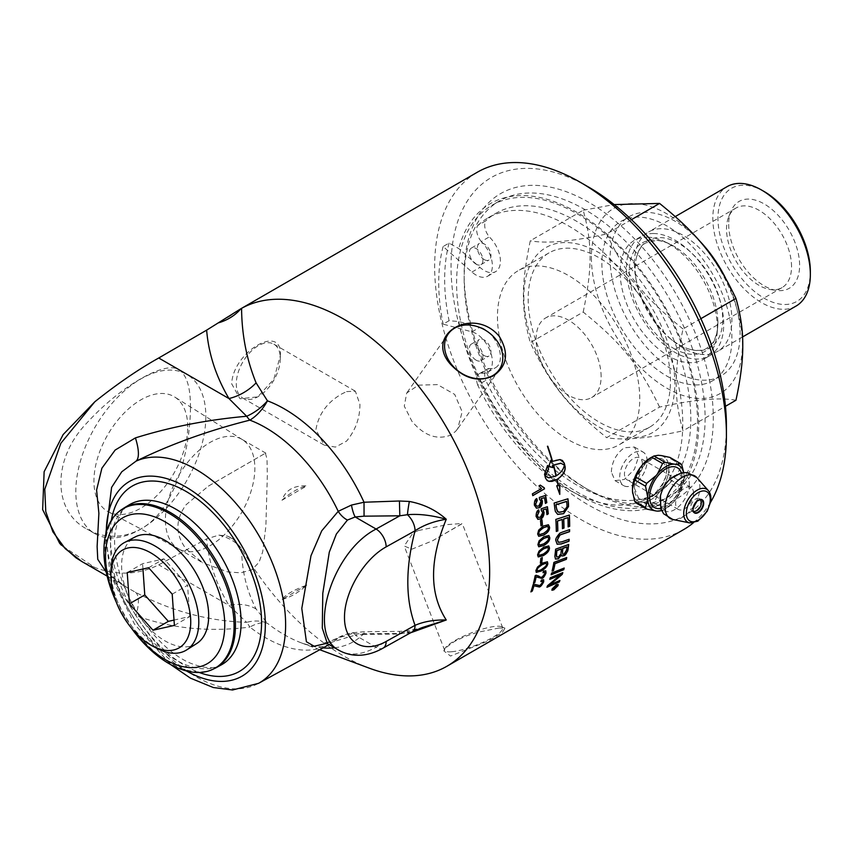 <?xml version="1.0" encoding="UTF-8"?>
<svg xmlns="http://www.w3.org/2000/svg" width="853" height="853" viewBox="0 0 853 853"><rect width="100%" height="100%" fill="white"/><g stroke="black" fill="none" stroke-linecap="round" stroke-linejoin="round"><path stroke-width="0.64" stroke-dasharray="4.26 3.2" d="M208.399 486.125L265.39 453.22L208.388 486.114L186.061 504.763C175.206 519.776 175.206 534.479 186.061 548.895L202.63 562.735L178.512 548.81A63.25 36.519 120 0 0 179.215 549.193A63.25 36.519 120 0 0 227.708 531.376A63.25 36.519 120 0 0 254.855 468.212A63.25 36.519 120 0 0 242.455 439.668A63.25 36.519 120 0 0 241.762 439.252A63.25 36.519 120 0 0 178.512 475.771A63.25 36.519 120 0 0 178.512 548.81M265.39 453.22L267 458.978L267.33 475.409L265.88 526.216L262.713 551.752L259.088 562.191L251.944 569.815L240.663 572.832L227.762 571.926L202.63 562.735M601.12 376.525A45.966 26.539 -120 0 0 581.053 330.271A45.966 26.539 -120 0 0 545.632 317.956A45.966 26.539 -120 0 0 545.632 371.034A45.966 26.539 -120 0 0 591.598 397.573A45.966 26.539 -120 0 0 601.12 376.525M111.05 569.623A62.056 35.826 -120 0 0 156.344 648.088M196.659 643.578A61.565 35.549 60 0 1 134.358 608.477A61.565 35.549 60 0 1 135.105 536.974M174.396 625.398L189.75 616.527L174.023 620.078M172.21 594.146L187.564 585.286L189.75 616.527M148.625 567.735L163.979 558.864L187.564 585.286M127.236 572.555L142.59 563.694L163.979 558.864M142.963 569.004L142.59 563.694M346.574 391.58L355.392 391.228L359.913 404.365C359.966 418.013 355.52 430.264 346.574 441.108L335.474 447.079L324.268 445.138L315.898 429.784C318.468 414.313 327.104 402.36 341.808 393.915L346.574 391.58M418.428 530.502L447.59 524.563L462.23 523.497L432.642 540.749L411.871 549.183L404.205 546.005L412.873 533.146L418.428 530.502M455.566 431.373L457.634 428.846L462.166 411.796L454.724 394.427L437.504 384.607L418.428 385.161L406.7 393.041L404.279 406.124L411.871 421.211C424.122 435.766 437.162 440.361 450.992 434.998L455.566 431.373M647.63 237.177A68.773 39.707 60 0 1 664.124 241.388A68.773 39.707 60 0 1 717.373 328.032A68.773 39.707 60 0 1 717.149 333.235A68.773 39.707 60 0 1 703.128 359.508A68.773 39.707 60 0 1 634.355 319.8A68.773 39.707 60 0 1 634.355 240.397A68.773 39.707 60 0 1 647.63 237.177M653.974 233.519A68.773 39.707 -120 0 0 640.699 236.729A68.773 39.707 -120 0 0 635.432 305.896A68.773 39.707 -120 0 0 696.197 359.06A68.773 39.707 -120 0 0 709.472 355.85A68.773 39.707 -120 0 0 714.739 286.683A68.773 39.707 -120 0 0 653.974 233.519M695.12 384.938A91.932 53.078 -120 0 0 712.863 380.641A91.932 53.078 -120 0 0 719.911 288.175A91.932 53.078 -120 0 0 638.673 217.099A91.932 53.078 -120 0 0 620.931 221.396A91.932 53.078 -120 0 0 613.883 313.861A91.932 53.078 -120 0 0 695.12 384.938M698.852 240.141A91.932 53.078 -120 0 0 646.862 212.376A91.932 53.078 -120 0 0 629.119 216.673A91.932 53.078 -120 0 0 622.072 309.127A91.932 53.078 -120 0 0 703.309 380.203A91.932 53.078 -120 0 0 721.052 375.906A91.932 53.078 -120 0 0 725.434 277.886M700.889 318.659L683.018 328.981C678.348 350.519 676.066 368.805 676.205 383.829C676.066 399.012 678.348 414.675 683.018 430.808L725.466 406.305M735.947 400.26C719.676 397.221 694.214 399.503 659.572 407.084L606.654 437.632C622.914 440.66 648.376 438.389 683.018 430.808M659.572 407.084C639.558 365.447 621.592 343.098 583.196 312.07L530.278 342.618C550.292 384.255 568.258 406.604 606.654 437.632M583.196 312.07C592.387 267.821 592.387 243.873 583.196 210.233L530.278 240.791C521.087 285.041 521.087 308.989 530.278 342.618M583.196 210.233L614.16 204.571M631.444 219.658L606.654 233.967C572 241.548 546.538 243.819 530.278 240.791M683.018 328.981C644.623 297.953 626.667 275.604 606.654 233.967M796.073 306.056A68.954 39.814 60 0 1 742.931 287.589A68.954 39.814 60 0 1 712.831 218.197A68.954 39.814 60 0 1 727.119 186.626M764.149 191.52A65.329 37.724 -120 0 0 717.959 218.197A65.329 37.724 -120 0 0 764.149 298.209A65.329 37.724 -120 0 0 810.35 271.542M728.697 224.392A50.146 28.949 -120 0 0 776.806 290.425A50.146 28.949 -120 0 0 799.613 265.336A50.146 28.949 -120 0 0 770.59 208.313A50.146 28.949 -120 0 0 731.032 211.128A50.146 28.949 -120 0 0 728.697 224.392M634.365 263.502A68.954 39.814 -120 0 0 635.506 276.276A68.954 39.814 -120 0 0 672.633 340.571A68.954 39.814 -120 0 0 717.597 351.361A68.954 39.814 -120 0 0 731.885 319.8A68.954 39.814 -120 0 0 701.784 250.409A68.954 39.814 -120 0 0 648.643 231.931A68.954 39.814 -120 0 0 634.365 263.502M591.396 257.425A106.774 61.651 -120 0 0 666.897 388.2A106.774 61.651 -120 0 0 742.398 344.612A106.774 61.651 -120 0 0 666.897 213.836A106.774 61.651 -120 0 0 591.396 257.425M523.827 296.439A106.774 61.651 -120 0 0 599.328 427.214A106.774 61.651 -120 0 0 674.83 383.615A106.774 61.651 -120 0 0 599.328 252.851A106.774 61.651 -120 0 0 523.827 296.439M528.178 298.955A100.622 58.1 -120 0 0 572.096 400.217A100.622 58.1 -120 0 0 649.634 427.172A100.622 58.1 -120 0 0 670.479 381.11A100.622 58.1 -120 0 0 626.55 279.848A100.622 58.1 -120 0 0 549.012 252.883A100.622 58.1 -120 0 0 528.178 298.955M497.459 316.687A100.622 58.1 -120 0 0 541.388 417.949A100.622 58.1 -120 0 0 618.926 444.903A100.622 58.1 -120 0 0 639.761 398.841A100.622 58.1 -120 0 0 595.842 297.58A100.622 58.1 -120 0 0 518.304 270.614A100.622 58.1 -120 0 0 497.459 316.687M791.541 266.584A45.966 26.539 -120 0 0 771.475 220.33A45.966 26.539 -120 0 0 736.054 208.015A45.966 26.539 -120 0 0 728.665 216.897A45.966 26.539 -120 0 0 726.532 229.052A45.966 26.539 -120 0 0 770.632 289.583A45.966 26.539 -120 0 0 782.02 287.632A45.966 26.539 -120 0 0 791.541 266.584M678.945 344.612A61.906 35.741 -120 0 0 689.768 349.293A61.906 35.741 -120 0 0 722.715 319.331A61.906 35.741 -120 0 0 684.394 247.061A61.906 35.741 -120 0 0 636.53 257.073A61.906 35.741 -120 0 0 635.165 268.791A61.906 35.741 -120 0 0 636.199 280.264A61.906 35.741 -120 0 0 669.52 337.98A61.906 35.741 -120 0 0 678.945 344.612M673.561 348.323A62.642 36.167 -120 0 0 717.65 327.488A62.642 36.167 -120 0 0 717.853 322.743A62.642 36.167 -120 0 0 717.746 319.097A62.642 36.167 -120 0 0 676.664 247.946A62.642 36.167 -120 0 0 669.349 243.83A62.642 36.167 -120 0 0 629.258 271.595A62.642 36.167 -120 0 0 673.561 348.323M666.918 469.459L665.553 477.285L661.704 485.218L656.117 492.138L649.762 497.086L643.674 499.325L638.726 498.483L634.419 488.225L643.674 464.65L652.918 458.125L661.704 458.679L666.918 469.459A22.988 13.275 -60 0 1 656.885 492.586A22.988 13.275 -60 0 1 639.174 498.749A22.988 13.275 -60 0 1 634.419 488.225A22.988 13.275 -60 0 1 644.452 465.098A22.988 13.275 -60 0 1 662.163 458.935A22.988 13.275 -60 0 1 666.918 469.459M652.385 456.867A25.814 14.906 -60 0 1 657.738 455.331M661.523 455.63A25.814 14.906 -60 0 1 668.837 466.378L668.837 470.323A25.814 14.906 -60 0 1 661.224 489.931L669.936 483.118A28.81 22.722 95.1 0 1 671.044 480.26L681.878 486.519A28.81 22.722 95.1 0 1 680.769 489.377L669.936 483.118M700.548 499.986A7.261 4.19 -60 0 1 700.889 501.905A7.261 4.19 -60 0 1 693.926 511.469M693.5 511.501A7.261 4.19 -60 0 1 692.124 511.16A7.261 4.19 -60 0 1 690.621 507.834A7.261 4.19 -60 0 1 695.749 498.941A7.261 4.19 -60 0 1 699.385 498.589A7.261 4.19 -60 0 1 700.366 499.613M635.805 502.822L640.102 502.129A25.814 14.906 -60 0 1 632.851 493.706M643.055 502.396L651.767 504.24A28.81 16.633 180 0 1 653.974 502.961L658.281 493.599A25.814 14.906 -60 0 1 643.055 502.396L640.102 502.129M653.974 502.961L664.818 509.22A28.81 16.633 180 0 1 663.741 509.881A28.81 16.633 180 0 1 662.6 510.499L651.767 504.24M662.6 510.499L661.747 510.808M661.608 510.52A25.718 14.853 120 0 0 665.894 508.633A25.718 14.853 120 0 0 674.318 501.383L664.818 509.22M680.769 489.377L675.64 499.73A25.718 14.853 120 0 0 684.063 478.021L681.878 486.519M671.044 480.26L668.837 470.323M668.837 466.378L671.044 458.989A28.81 6.088 38.8 0 1 669.936 457.411M681.878 465.237L671.044 458.989M683.679 472.466L684.063 476.262A25.718 14.853 120 0 0 683.573 472.477M684.063 478.021L684.063 476.262M660.403 455.491A25.718 14.853 -60 0 1 668.859 467.508M650.679 457.848A25.718 14.853 -60 0 1 659.134 455.374M668.859 469.214A25.718 14.853 -60 0 1 660.403 490.987M640.955 502.214A25.718 14.853 -60 0 1 632.51 490.198M659.134 492.576A25.718 14.853 -60 0 1 642.234 502.321M661.224 489.931L658.281 493.599M674.318 501.383L675.64 499.73M681.312 472.818A22.988 13.275 -60 0 1 682.144 478.245A22.988 13.275 -60 0 1 665.894 506.394A22.988 13.275 -60 0 1 660.776 508.399M689.341 484.141A20.856 12.038 -60 0 1 674.595 509.678A20.856 12.038 -60 0 1 660.147 497.555C660.371 505.093 660.766 507.94 661.342 506.096C660.094 507.066 662.003 506.693 667.067 504.976C674.979 500.306 680.843 488.812 681.227 483.214C681.355 477.168 681.067 474.449 680.363 475.057C678.082 476.006 684.362 470.771 671.62 477.691A20.856 12.038 -60 0 1 689.341 484.141M484.184 259.547A9.575 5.523 -120 0 0 488.972 260.016A9.575 5.523 -120 0 0 488.972 248.969A9.575 5.523 -120 0 0 479.397 243.436A9.575 5.523 -120 0 0 477.925 251.113A9.575 5.523 -120 0 0 484.184 259.547M476.145 264.185A9.575 5.523 60 0 1 469.896 255.751A9.575 5.523 60 0 1 471.357 248.074A9.575 5.523 60 0 1 480.932 253.608A9.575 5.523 60 0 1 480.932 264.654A9.575 5.523 60 0 1 476.145 264.185M481.263 241.538A12.731 7.346 60 0 1 477.723 225.512L485.762 220.874A12.731 7.346 -120 0 0 489.302 236.899A22.946 13.253 60 0 1 495.657 271.606A22.946 13.253 60 0 1 479.983 267.405L458.754 248.575L449.083 243.073L443.144 246.506L471.944 272.043A22.946 13.253 -120 0 0 487.617 276.244A22.946 13.253 -120 0 0 481.263 241.538L489.302 236.899M477.723 225.512A161.452 93.212 60 0 1 487.884 217.941A161.452 93.212 60 0 1 649.336 311.153A161.452 93.212 60 0 1 649.336 497.587A161.452 93.212 60 0 1 477.723 385.066L485.762 380.427A161.452 93.212 -120 0 0 657.375 492.949A161.452 93.212 -120 0 0 657.375 306.515A161.452 93.212 -120 0 0 495.924 213.293A161.452 93.212 -120 0 0 485.762 220.874M477.723 385.066A12.731 7.346 60 0 1 479.29 373.699A12.731 7.346 60 0 1 481.263 373.124L489.302 368.485A12.731 7.346 -120 0 0 487.33 369.061A12.731 7.346 -120 0 0 485.762 380.427M481.263 373.124A22.946 13.253 -120 0 0 487.617 372.26A22.946 13.253 -120 0 0 490.198 351.127A22.946 13.253 -120 0 0 471.944 331.86L443.144 324.14L449.083 320.717L458.754 321.528L479.983 327.221A22.946 13.253 60 0 1 498.237 346.489A22.946 13.253 60 0 1 495.657 367.622A22.946 13.253 60 0 1 489.302 368.485M484.184 355.562A9.575 5.523 -120 0 0 488.972 356.032A9.575 5.523 -120 0 0 488.972 344.985A9.575 5.523 -120 0 0 479.397 339.451A9.575 5.523 -120 0 0 477.925 347.128A9.575 5.523 -120 0 0 484.184 355.562M476.145 360.201A9.575 5.523 60 0 1 469.896 351.767A9.575 5.523 60 0 1 471.357 344.09A9.575 5.523 60 0 1 480.932 349.623A9.575 5.523 60 0 1 480.932 360.67A9.575 5.523 60 0 1 476.145 360.201M458.754 321.528A172.615 99.662 -120 0 0 646.659 508.996A172.615 99.662 -120 0 0 646.659 278.089A172.615 99.662 -120 0 0 458.754 248.575M443.144 246.506A183.694 106.06 -120 0 0 443.144 324.14M551.198 574.602A4940.768 2866.08 -155.8 0 1 551.017 574.666A206.138 119.015 -120 0 0 551.475 572.949A4940.768 2842.356 23.4 0 0 564.089 567.927A206.138 119.015 60 0 1 564.046 568.109M562.777 554.215L564.27 553.938L566.456 550.025A206.138 119.015 -120 0 0 566.861 546.858M556.806 557.073L558.491 556.838L560.847 552.648A206.138 119.015 -120 0 0 561.306 548.863M555.431 559.024L554.717 556.199A206.138 119.015 -120 0 0 555.506 549.076A4940.768 2489.843 14.6 0 0 568.556 544.406A206.138 119.015 60 0 1 568.535 544.545M561.903 555.953L561.295 554.898M556.305 531.366L556.177 531.408A206.138 119.015 -120 0 0 555.708 519.36A4940.768 2003.43 6 0 0 569.25 514.977A206.138 119.015 60 0 1 569.25 515.084M562.458 528.508L562.33 528.551A206.138 119.015 -120 0 0 562.074 519.456M568.141 526.781L568.013 526.823A206.138 119.015 -120 0 0 567.821 517.59M558.384 512.109L558.64 512.216C559.067 512.856 560.656 512.578 563.428 511.384C564.537 511.363 565.688 509.849 566.85 506.853L566.978 506.906M566.85 506.853L566.818 504.283A206.138 119.015 -120 0 0 566.509 501.404M557.649 514.359L555.26 511.469L554.759 508.91A206.138 119.015 -120 0 0 554.013 502.993A4940.768 1717.846 1.9 0 0 567.799 498.728A206.138 119.015 60 0 1 567.81 498.813M555.175 587.013L556.167 586.416A206.138 119.015 -120 0 0 556.401 585.915M553.842 587.386L553.608 587.536A206.138 119.015 -120 0 0 553.81 587.099L557.041 585.233A206.138 119.015 60 0 1 556.913 585.499M553.043 589.071L552.723 589.348A206.138 119.015 -120 0 0 552.979 588.815L554.855 586.992A206.138 119.015 -120 0 0 554.983 586.736M554.631 587.568L555.164 587.802L554.354 587.888M552.435 588.687L553.928 589.284L557.585 584.881M551.88 590.18L551.944 588.975L556.113 584.721L558.097 584.39M543.084 572.48L542.892 572.587A208.303 134.156 -115.8 0 0 543.35 571.009L545.717 570.785M533.509 583.121L533.328 583.228A206.138 119.015 -120 0 0 535.055 575.551L536.025 575.146L542.209 576.852L544.736 573.515L544.63 572.342M537.283 570.806L541.335 569.42C543.222 568.919 544.95 567.181 546.517 564.228L545.931 563.065M536.217 572.331L535.78 570.444L537.401 566.968L542.316 563.001L547.349 561.732M540.973 525.779L540.855 525.853A206.138 119.015 -120 0 0 540.375 520.511L541.826 519.68A206.138 119.015 60 0 1 541.836 519.808M536.409 508.143L534.255 505.104L536.654 498.515A207.556 112.169 55.2 0 1 536.676 498.621M545.43 503.355L545.312 503.419A206.138 119.015 -120 0 0 544.331 497.608M536.836 506.255L538.808 505.861L540.941 501.212L539.32 499.208L539.181 497.416A6022.169 1862.877 -2.1 0 0 545.44 495.369A206.138 119.015 60 0 1 545.462 495.444M556.177 475.761C560.879 472.765 563.566 469.171 564.228 465.002L564.355 465.024M564.228 465.002L561.082 463.254M559.685 485.688L558.299 485.698M559.952 459.543L555.356 460.055L552.424 461.334M552.243 461.516L552.126 461.505A206.138 119.015 60 0 0 547.317 446.247L547.423 446.247M552.126 461.505A24.183 18.126 96.8 0 0 551.315 462.017M550.803 460.268L548.65 466.676M549.929 466.804L552.936 467.465M553.16 465.194A206.138 119.015 60 0 1 555.879 475.931L556.007 475.963M555.879 475.931L548.191 477.701M547.487 465.557A206.138 119.015 -120 0 0 547.455 465.439L544.427 474.332A206.138 119.015 60 0 1 545.355 478L548.916 481.327M556.7 479.589A206.138 119.015 60 0 1 557.969 485.698L558.097 485.741M557.969 485.698L556.71 485.741M556.582 485.709L559.792 494.356M559.664 494.313L559.6 493.567M532.752 495.582L532.656 495.636A206.138 119.015 -120 0 0 532.261 493.823L541.388 488.556L538.84 485.911L540.28 485.176M543.66 487.639L544.118 487.703A206.138 119.015 60 0 1 544.129 487.724L544.246 487.735M537.753 519.274L535.961 516.364L538.584 509.849A207.556 111.434 55.4 0 1 538.606 509.966M546.922 514.53L546.805 514.594A206.138 119.015 -120 0 0 546.112 508.889M538.328 517.44L540.354 517.057L542.636 512.472L541.154 510.51L541.09 508.74A6022.169 2114.63 0.5 0 0 547.285 506.682A206.138 119.015 60 0 1 547.295 506.767M539.469 534.575L543.596 533.253C545.621 532.837 547.178 530.992 548.255 527.73L547.317 526.344M538.68 536.27L537.529 533.946L538.552 530.097L543.212 525.97L548.33 524.744M539.565 545.099L543.702 543.766C545.685 543.329 547.285 541.516 548.5 538.328L547.669 536.985M538.701 546.752L537.774 544.545L538.957 540.781L543.692 536.686L548.82 535.481M539.128 555.292L543.233 553.949C545.184 553.49 546.837 551.699 548.191 548.596L547.445 547.317M538.179 556.892L537.454 554.813L538.808 551.145L543.606 547.104L548.714 545.877M540.375 562.959L540.226 563.044A206.138 119.015 -120 0 0 540.727 558.278L542.177 557.446A206.138 119.015 60 0 1 542.156 557.617M540.919 581.362L540.717 581.479A208.303 134.721 -116.2 0 0 541.26 579.976L543.574 579.72M530.982 591.683L530.79 591.801A206.138 119.015 -120 0 0 532.986 584.54L533.935 584.124L539.757 585.499L542.423 582.279L542.423 581.213M557.094 544.182L555.815 540.738L559.824 533.008L562.234 532.048A4974.493 2279.877 10.2 0 0 569.484 529.574A206.138 119.015 60 0 1 569.484 529.692M558.214 542.188L561.807 541.73A4927.152 2410.322 13.1 0 0 569.026 539.192A206.138 119.015 60 0 1 569.015 539.331M552.136 570.934L551.966 570.998A206.138 119.015 -120 0 0 553.778 562.287A4940.768 2689.914 19.2 0 0 566.595 557.435A206.138 119.015 60 0 1 566.563 557.595M549.844 579.187A5002.141 2962.16 -154.1 0 1 549.663 579.262A206.138 119.015 -120 0 0 550.164 577.63A4940.768 2906.331 25.5 0 0 562.692 572.523A206.138 119.015 60 0 1 562.628 572.715M547.04 587.067A5010.65 3078.029 -150.1 0 1 546.837 587.152A206.138 119.015 -120 0 0 547.455 585.574A1379.418 1243.802 -7.7 0 0 556.231 578.217L560.528 574.687M549.279 584.913L552.552 583.441A4988.653 3049.848 29.4 0 0 559.813 580.349A206.138 119.015 60 0 1 559.728 580.562M683.701 529.553A206.319 119.121 60 0 1 524.712 474.279A206.319 119.121 60 0 1 434.657 266.648A206.319 119.121 60 0 1 477.381 172.199M710.538 502.374A206.319 119.121 60 0 1 693.233 522.91M369.264 668.166A206.319 119.121 60 0 1 241.58 548.82A29.876 21.634 59.2 0 0 240.909 547.711L233.178 539.128A43.439 34.472 171.7 0 0 227.314 536.079L218.848 535.119L206.639 538.893L158.733 564.857C138.453 574.89 117.149 575.775 94.811 567.501L61.331 545.152M233.168 539.117L227.314 536.079M190.486 407.617C190.528 387.273 186.658 374.67 178.874 369.818C165.567 360.105 120.348 386.217 86.931 422.896C52.225 458.839 52.225 511.043 86.942 529.063C110.933 543.446 144.999 536.292 163.424 507.418C182.531 480.026 190.251 437.525 190.486 407.617M499.154 627.979L477.051 632.414L464.906 636.509L454.425 641.499L446.951 646.873L443.827 650.882L450.523 656.053L488.161 641.008L502.321 632.489L504.997 628.181L499.154 627.979M280.317 355.754C282.844 322.647 233.018 351.415 231.685 383.829L240.002 398.777L257.755 396.848L273.813 379.254L280.317 355.754L280.317 358.409A31.124 17.977 120 0 0 273.877 344.164A31.124 17.977 120 0 0 249.886 352.502A31.124 17.977 120 0 0 236.292 383.829A31.124 17.977 120 0 0 242.742 398.074A31.124 17.977 120 0 0 258.31 396.538A31.124 17.977 120 0 0 280.317 358.409M187.724 426.948A66.31 38.289 120 0 0 174.716 397.018A66.31 38.289 120 0 0 123.365 413.854A66.31 38.289 120 0 0 93.937 481.092A66.31 38.289 120 0 0 108.416 511.853A66.31 38.289 120 0 0 159.255 493.173A66.31 38.289 120 0 0 187.724 426.948M205.84 416.488A91.932 53.078 -60 0 1 165.706 509.006A91.932 53.078 -60 0 1 94.864 533.637A91.932 53.078 -60 0 1 75.821 491.552A91.932 53.078 -60 0 1 115.955 399.023A91.932 53.078 -60 0 1 186.796 374.392A91.932 53.078 -60 0 1 205.84 416.488M451.674 651.756A31.124 6.579 -21.2 0 0 484.962 641.381A31.124 6.579 -21.2 0 0 502.705 627.787A31.124 6.579 -21.2 0 0 501.5 626.731A31.124 6.579 -21.2 0 0 495.7 626.337A31.124 6.579 -21.2 0 0 465.386 635.357A31.124 6.579 -21.2 0 0 444.839 648.717A31.124 6.579 -21.2 0 0 444.658 650.306A31.124 6.579 -21.2 0 0 451.674 651.756M464.16 278.952A170.376 98.362 -120 0 0 584.636 487.617A170.376 98.362 -120 0 0 669.818 496.062A170.376 98.362 -120 0 0 705.111 418.066A170.376 98.362 -120 0 0 630.74 246.613A170.376 98.362 -120 0 0 499.453 200.967A170.376 98.362 -120 0 0 464.16 278.952L464.16 274.229A176.166 101.71 -120 0 0 588.73 489.985A176.166 101.71 -120 0 0 713.3 418.066A176.166 101.71 -120 0 0 588.73 202.31A176.166 101.71 -120 0 0 464.16 274.229M697.541 422.427A170.376 98.362 -120 0 0 623.18 250.974A170.376 98.362 -120 0 0 491.893 205.328A170.376 98.362 -120 0 0 456.6 283.324A170.376 98.362 -120 0 0 530.971 454.777A170.376 98.362 -120 0 0 662.259 500.423A170.376 98.362 -120 0 0 697.541 422.427M449.083 243.073A183.694 106.06 -120 0 0 444.658 279.336A183.694 106.06 -120 0 0 449.083 320.717M116.093 601.685A92.039 53.142 -120 0 0 131.106 627.691M132.055 628.842A84.298 48.674 60 0 1 115.571 600.288M588.73 187.148A194.729 112.425 -120 0 0 451.034 266.648A194.729 112.425 -120 0 0 588.73 505.147A194.729 112.425 -120 0 0 726.425 425.647M94.811 567.501L81.792 561.487M106.273 572.288L127.342 587.781L135.414 592.206C170.749 610.983 207.833 621.037 246.656 622.37L228.956 605.395L158.733 564.857M241.58 548.82C241.794 570.55 246.634 590.607 256.103 609.01L267.458 623.319A43.439 30.719 -47.7 0 0 246.656 622.37A43.439 16.154 79.8 0 1 249.854 627.072C208.761 632.318 170.803 628.49 135.979 615.578L110.005 573.941C111.85 574.133 104.695 573.429 127.342 587.781L107.137 576.116M326.774 643.301L338.214 637.916L351.468 633.832L399.428 633.491L399.577 631.38L408.043 630.804L422.054 627.616L407.425 632.244A14.48 1.887 -97.1 0 1 408.043 630.804A14.48 1.887 -97.1 0 1 409.344 632.947L410.538 632.809M323.031 647.917A138.325 79.862 -120 0 1 301.493 642.927A138.325 79.862 -120 0 1 267.458 623.319A43.439 20.355 128 0 0 249.854 627.072A128.654 74.275 -120 0 0 329.13 644.569A128.654 74.275 -120 0 0 338.214 637.916A14.48 9.863 62.8 0 1 339.59 636.978A14.48 9.863 62.8 0 1 347.438 637.404L327.349 643.599M351.468 633.832A14.48 3.636 79.4 0 1 352.524 632.766A14.48 3.636 79.4 0 1 355.179 635.176L347.438 637.404M334.579 647.768A138.325 79.862 -120 0 0 364.018 633.416L364.028 631.732L364.06 634.387L355.179 635.176L376.098 647.256A14.48 8.21 -119.1 0 0 383.125 648.099M325.057 642.874C325.825 642.128 322.21 645.348 339.59 636.978C342.33 635.389 346.638 633.992 352.524 632.766L364.028 631.732L399.577 631.38L399.822 634.024L364.06 634.387M399.428 633.491L409.344 632.947M412.052 631.966A14.48 8.21 -119.1 0 1 407.425 632.244L399.822 634.024L376.098 647.256C361.971 654.933 349.805 656.074 339.611 650.668M256.103 609.01A43.439 33.246 145.8 0 0 228.956 605.395C216.022 583.932 208.58 561.764 206.639 538.893M218.848 535.119A43.439 35.677 -6.4 0 1 240.909 547.711M135.414 592.206A43.439 13.979 117.2 0 1 135.979 615.578A126.937 73.283 -120 0 0 258.544 683.338M110.069 574.09L105.687 534.511M106.294 532.155A112.457 64.924 -120 0 0 106.294 532.858A112.457 64.924 -120 0 0 186.423 670.938M111.37 520.287A107.052 61.811 -120 0 0 110.176 535.034L110.176 535.034A107.052 61.811 -120 0 0 199.239 672.484M611.356 471.986C611.91 461.75 616.218 453.679 624.289 447.772L634.376 447.036L638.79 456.142L634.376 469.438L624.289 479.45L614.981 480.634L611.356 471.986M647.15 460.972A19.395 11.196 120 0 0 643.141 452.09A19.395 11.196 120 0 0 633.438 453.06A19.395 11.196 120 0 0 619.726 476.816A19.395 11.196 120 0 0 623.735 485.688A19.395 11.196 120 0 0 638.684 480.495A19.395 11.196 120 0 0 647.15 460.972M693.564 493.258A12.667 7.314 -60 0 1 688.03 506.01A12.667 7.314 -60 0 1 678.274 509.401A12.667 7.314 -60 0 1 675.64 503.601A12.667 7.314 -60 0 1 681.174 490.859A12.667 7.314 -60 0 1 690.941 487.458A12.667 7.314 -60 0 1 693.564 493.258M642.373 463.712A12.667 7.314 -60 0 1 636.839 476.454A12.667 7.314 -60 0 1 627.083 479.855A12.667 7.314 -60 0 1 624.46 474.055A12.667 7.314 -60 0 1 629.983 461.302A12.667 7.314 -60 0 1 639.75 457.912A12.667 7.314 -60 0 1 642.373 463.712M647.107 460.972A19.363 11.185 120 0 0 633.416 453.071A19.363 11.185 120 0 0 619.726 476.784A19.363 11.185 120 0 0 633.416 484.696A19.363 11.185 120 0 0 647.107 460.972M281.991 500.221A63.25 36.519 -60 0 1 306.792 485.901C293.837 485.293 285.574 490.07 281.991 500.221L306.792 485.901M306.792 585.137L281.991 599.456C285.574 594.637 293.837 589.871 306.792 585.137A63.25 36.519 -60 0 1 281.991 599.456M692.924 509.305A7.261 4.19 -60 0 1 692.924 509.166A7.261 4.19 -60 0 1 698.18 500.199M689.64 522.9A19.011 10.982 120 0 0 697.178 521.215A19.011 10.982 120 0 0 710.624 497.928A19.011 10.982 120 0 0 708.31 490.56M696.922 477.691A24.566 14.181 -60 0 1 699.897 487.212A24.566 14.181 -60 0 1 682.528 517.291A24.566 14.181 -60 0 1 672.804 519.466M471.944 272.043L479.983 267.405M471.944 331.86L479.983 327.221M129.091 504.923A92.327 53.302 -120 0 0 110.538 546.848A92.327 53.302 -120 0 0 150.469 639.366A92.327 53.302 -120 0 0 221.407 664.818C214.519 669.136 204.187 668.581 190.432 663.144C163.03 651.927 131.33 613.232 120.198 575.093C115.347 558.982 113.641 544.694 115.091 532.208L118.578 518.07C121.361 511.715 124.858 507.322 129.091 504.923M123.621 508.239A92.188 53.227 -120 0 0 105.09 550.11A92.188 53.227 -120 0 0 144.957 642.48A92.188 53.227 -120 0 0 215.798 667.899M461.633 524.009L432.642 540.749M640.699 236.729L634.355 240.397M709.472 355.85L703.128 359.508M629.119 216.673L620.931 221.396M721.052 375.906L712.863 380.641M675.309 216.545L648.643 231.931M742.558 336.956L717.597 351.361M549.012 252.883L518.304 270.614M649.634 427.172L618.926 444.903M736.054 208.015L545.632 317.956M782.02 287.632L591.598 397.573M770.632 289.583L776.806 290.425M728.665 216.897L731.032 211.128M669.52 337.98L672.633 340.571M636.199 280.264L635.506 276.276M636.53 257.073C639.057 249.183 642.245 244.438 646.084 242.817L656.426 240.461C662.472 240.663 669.221 243.158 676.664 247.946M689.768 349.293C697.861 351.041 703.576 350.658 706.892 348.141L712.244 343.332C713.737 342.341 718.983 331.369 717.746 319.097M669.349 243.83L664.124 241.388M717.65 327.488L717.149 333.235M701.688 499.911L699.385 498.589M694.427 512.482L692.124 511.16M665.894 508.633L663.709 509.891M480.932 264.654L488.972 260.016M471.357 248.074L479.397 243.436M649.336 497.587L657.375 492.949M487.884 217.941L495.924 213.293M487.617 276.244L495.657 271.606M479.29 373.699L487.33 369.061M487.617 372.26L495.657 367.622M480.932 360.67L488.972 356.032M471.357 344.09L479.397 339.451M265.88 453.178L241.762 439.252M242.455 439.668L174.716 397.018M179.215 549.193L108.416 511.853M186.796 374.392L178.874 369.818M94.864 533.637L86.942 529.063M448.22 333.981L406.7 393.041M499.154 369.786L457.634 428.846M444.839 648.717L443.816 650.882M501.5 626.731L504.997 628.181M502.705 627.787L462.241 523.497M444.658 650.306L404.194 546.016M258.31 396.538L257.755 396.848M242.742 398.074L324.268 445.138M273.877 344.164L355.392 391.228M584.636 487.617L588.73 489.985M499.453 200.967L491.893 205.328M669.818 496.062L662.259 500.423M319.747 649.73L301.493 642.927C320.92 649.432 326.326 645.817 329.13 644.569L329.087 644.601M110.058 574.069L134.497 624.161L170.547 664.498M614.981 480.634L623.735 485.688M634.376 447.036L643.141 452.09M690.941 487.458L639.75 457.912M678.274 509.401L627.083 479.855"/><path stroke-width="1.28" d="M152.122 645.817L156.344 648.088A62.056 35.826 -120 0 0 158.583 649.229A62.056 35.826 -120 0 0 186.668 649.911A62.056 35.826 -120 0 0 194.484 597.569A62.056 35.826 -120 0 0 151.226 543.99A62.056 35.826 -120 0 0 124.634 542.455A62.056 35.826 -120 0 0 111.05 569.623L110.911 574.421A56.469 32.595 60 0 1 150.565 552.733A56.469 32.595 60 0 1 190.699 619.928A56.469 32.595 60 0 1 154.158 646.851A56.469 32.595 60 0 1 152.122 645.817A56.469 32.595 60 0 1 110.911 574.421M124.634 542.455L135.105 536.974A61.565 35.549 60 0 1 161.494 538.499A61.565 35.549 60 0 1 204.411 591.651A61.565 35.549 60 0 1 196.659 643.578L186.668 649.911M152.996 630.218L129.421 603.796L127.236 572.555L148.625 567.735L172.21 594.146L174.396 625.398L152.996 630.218L168.35 621.357L144.775 594.936L142.963 569.004M174.023 620.078L168.35 621.357M129.421 603.796L144.775 594.936M725.434 277.886A91.932 53.078 -120 0 0 698.852 240.141M614.16 204.571L659.572 203.419C697.967 234.436 715.934 256.785 735.947 298.422C740.628 314.565 742.899 330.228 742.76 345.401C742.899 360.424 740.628 378.711 735.947 400.26L725.466 406.305M735.947 298.422L700.889 318.659M659.572 203.419L631.444 219.658M675.309 216.545L727.119 186.626A68.954 39.814 60 0 1 761.59 190.048A68.954 39.814 60 0 1 810.35 274.495A68.954 39.814 60 0 1 796.073 306.056L742.558 336.956M810.35 274.495L810.35 271.542A65.329 37.724 -120 0 0 764.149 191.52L761.59 190.048M632.851 493.706A25.814 14.906 -60 0 1 632.5 491.296L632.5 487.362A25.814 14.906 -60 0 1 640.102 467.753L643.055 464.075A25.814 14.906 -60 0 1 652.385 456.867M657.738 455.331A25.814 14.906 -60 0 1 658.281 455.289L661.224 455.555A25.814 14.906 -60 0 1 661.523 455.63M700.366 499.613A7.261 4.19 -60 0 1 700.548 499.986C701.635 502.342 701.465 504.805 700.068 507.375C698.522 509.881 696.475 511.246 693.926 511.469A7.261 4.19 -60 0 1 693.5 511.501M634.696 501.244A28.81 6.088 -141.2 0 0 635.805 502.822L646.649 509.07A28.81 6.088 -141.2 0 0 645.54 507.503L634.696 501.244L632.5 491.296M645.54 507.503L647.726 499.005A25.718 14.853 120 0 0 656.149 510.99L646.649 509.07M662.6 510.499L657.471 511.107A25.718 14.853 120 0 0 661.608 510.52M656.149 510.99L657.471 511.107M661.224 455.555L669.936 457.411L680.769 463.669A28.81 6.088 38.8 0 1 681.878 465.237L683.679 472.466M683.573 472.477A25.718 14.853 120 0 0 675.64 464.277L680.769 463.669M653.974 455.982A28.81 16.633 0 0 0 652.844 456.6A28.81 16.633 0 0 0 651.767 457.261L662.6 463.52A28.81 16.633 0 0 0 664.818 462.241L653.974 455.982L658.281 455.289M664.818 462.241L674.318 464.16A25.718 14.853 120 0 0 657.471 473.884L662.6 463.52M651.767 457.261L643.055 464.075M640.102 467.753L635.805 477.115A28.81 22.722 -84.9 0 0 634.696 479.972L645.54 486.221A28.81 22.722 -84.9 0 0 646.649 483.374L635.805 477.115M646.649 483.374L656.149 475.526A25.718 14.853 120 0 0 647.726 497.246L645.54 486.221M657.471 473.884L656.149 475.526M642.234 465.13A25.718 14.853 -60 0 1 650.679 457.848L652.865 456.59M634.696 479.972L632.51 488.492A25.718 14.853 -60 0 1 640.955 466.719M632.51 488.492L632.5 487.362M675.64 464.277L674.318 464.16M647.726 497.246L647.726 499.005M660.776 508.399A22.988 13.275 -60 0 1 654.4 480.996A22.988 13.275 -60 0 1 681.312 472.818M660.147 497.555A20.856 12.038 -60 0 1 660.478 495.87A20.856 12.038 -60 0 1 670.319 478.821A20.856 12.038 -60 0 1 671.62 477.691M564.046 568.109A206.138 119.015 60 0 1 563.598 569.623A4940.768 2866.08 -155.8 0 1 551.198 574.602M551.145 574.783A206.319 119.121 -120 0 0 551.603 573.056A4936.801 2839.456 23.4 0 0 564.217 568.045A206.319 119.121 60 0 1 563.726 569.729A4936.801 2863.158 -155.8 0 1 551.145 574.783M566.989 546.944L566.861 546.858A4837.086 2469.872 -164.4 0 1 562.777 548.319L562.905 548.415A206.319 119.121 60 0 1 562.543 551.465L562.724 554.173L563.95 554.258L566.584 550.121A206.319 119.121 -120 0 0 566.989 546.944A4833.205 2467.292 -164.4 0 1 562.905 548.415M562.777 548.319A206.138 119.015 60 0 1 562.415 551.369L562.777 554.215M561.434 548.948L561.306 548.863A5001.864 2545.277 -165 0 1 556.806 550.484L556.934 550.58A206.319 119.121 60 0 1 556.551 553.97L556.678 556.934L558.619 556.934C560.528 555.154 561.317 553.757 560.975 552.744A206.319 119.121 -120 0 0 561.434 548.948A4997.844 2542.622 -165 0 1 556.934 550.58M556.806 550.484A206.138 119.015 60 0 1 556.423 553.874L556.401 555.719M556.273 555.623L556.806 557.073M561.413 554.994L558.32 558.832L555.495 559.067L554.845 556.295A206.319 119.121 -120 0 0 555.634 549.172A4936.801 2487.241 14.6 0 0 568.684 544.491A206.319 119.121 60 0 1 568.13 549.055L567.778 550.931L564.217 555.708L561.967 556.007L561.295 554.898L558.193 558.726L555.431 559.024M568.535 544.545A206.138 119.015 60 0 1 568.002 548.959L567.65 550.835C566.211 553.96 565.027 555.559 564.089 555.612L561.903 555.953M569.25 515.084A206.138 119.015 60 0 1 569.527 526.312L568.141 526.898A206.319 119.121 -120 0 0 568.141 526.493A206.319 119.121 -120 0 0 567.949 517.654L567.821 517.59A4876.633 2021.418 -173.2 0 1 563.609 518.955A206.138 119.015 60 0 1 563.854 528.039L562.458 528.625A206.319 119.121 -120 0 0 562.202 519.52L562.074 519.456A4963.831 2038.659 -173.7 0 1 557.382 520.98A206.138 119.015 60 0 1 557.691 530.897L556.305 531.366M563.854 528.039L562.458 528.508M569.527 526.312L568.141 526.781M557.691 530.897L556.305 531.472A206.319 119.121 -120 0 0 555.836 519.424A4936.801 2001.234 6 0 0 569.377 515.041A206.319 119.121 60 0 1 569.655 525.619A206.319 119.121 60 0 1 569.655 526.386M557.382 520.98L557.51 521.044A206.319 119.121 60 0 1 557.819 530.971M562.202 519.52A4959.832 2036.442 -173.7 0 1 557.51 521.044M563.609 518.955L563.737 519.019A206.319 119.121 60 0 1 563.982 528.114M567.949 517.654A4872.72 2019.211 -173.2 0 1 563.737 519.019M566.627 501.447L566.509 501.404A4930.265 1752.35 -177.5 0 1 555.868 504.709L555.996 504.752A206.319 119.121 60 0 1 556.316 507.354L556.924 510.307L558.768 512.269L563.556 511.448L566.978 506.906L566.946 504.336A206.319 119.121 -120 0 0 566.627 501.447A4926.299 1750.367 -177.5 0 1 555.996 504.752M555.868 504.709A206.138 119.015 60 0 1 556.188 507.3L557.542 511.48M557.414 511.427L558.64 512.216M567.81 498.813A206.138 119.015 60 0 1 568.365 503.654L568.407 506.458L563.513 513.613L557.649 514.359M554.887 508.964A206.319 119.121 -120 0 0 554.13 503.046A4936.801 1715.884 1.9 0 0 567.927 498.781A206.319 119.121 60 0 1 568.493 503.707L568.535 506.511L563.641 513.666L557.713 514.391L555.388 511.523L554.887 508.964M556.519 586.043L555.538 586.608A206.319 119.121 60 0 1 555.292 587.141L556.284 586.533A206.319 119.121 -120 0 0 556.519 586.043L555.538 586.608M555.42 586.48A206.138 119.015 60 0 1 555.175 587.013L555.463 587.504M556.913 585.499A206.138 119.015 60 0 1 556.604 586.16L552.84 589.476A206.319 119.121 -120 0 0 553.096 588.943L554.972 587.12A206.319 119.121 -120 0 0 555.1 586.864L553.842 587.386M554.354 587.888L553.043 589.071M555.1 586.864L553.725 587.664A206.319 119.121 -120 0 0 553.928 587.227L557.158 585.361A206.319 119.121 60 0 1 556.721 586.278L554.471 588.016M557.574 585.915L556.049 585.265L552.552 588.815L554.045 589.412L557.574 585.915L557.585 584.881M557.457 585.787C557.382 584.454 556.87 584.241 555.932 585.147L552.435 588.687L552.403 589.7M552.552 588.815L552.339 589.647M558.097 584.39L557.947 585.499L553.714 589.69L551.88 590.18M556.241 584.849L558.139 584.422L558.065 585.627L553.832 589.818L551.934 590.255L552.062 589.103L556.241 584.849M545.717 570.785L545.909 572.864L541.804 578.313L536.025 576.767A206.138 119.015 60 0 1 534.703 582.428L533.509 583.121M544.63 572.342L543.084 572.48M534.703 582.428L533.445 583.335A206.319 119.121 -120 0 0 535.183 575.658L536.142 575.253L538.861 576.17M536.025 576.767L536.153 576.873A206.319 119.121 60 0 1 534.831 582.535M538.733 576.052L538.872 576.18C540.663 577.513 541.815 577.78 542.327 576.959L544.864 573.621L544.704 572.395L543.02 572.694A208.484 134.262 -115.8 0 0 543.478 571.105L545.781 570.838L546.037 572.971C544.609 576.308 543.244 578.131 541.932 578.419L536.153 576.873M546.517 564.228L545.931 563.065L542.103 564.569C540.514 564.793 538.797 566.52 536.953 569.772L537.283 570.806M536.953 569.772L537.081 569.868C538.179 571.361 539.64 571.243 541.463 569.516C545.909 566.403 547.637 564.675 546.645 564.334L546.059 563.161L542.231 564.654C537.806 567.778 536.089 569.516 537.081 569.868L537.209 570.764M546.645 564.334L545.931 563.065M547.349 561.732L547.701 563.566C547.349 566.104 545.142 568.556 541.058 570.934L536.217 572.331M537.529 567.064L542.444 563.097L547.413 561.786L547.818 563.662C547.477 566.2 545.27 568.663 541.186 571.03L536.27 572.374L535.908 570.54L537.529 567.064M541.836 519.808A206.138 119.015 60 0 1 542.295 525.011L540.973 525.779M540.983 525.906A206.319 119.121 -120 0 0 540.503 520.565L541.954 519.733A206.319 119.121 60 0 1 542.423 525.075L540.983 525.906M545.462 495.444A206.138 119.015 60 0 1 546.688 502.63L545.44 503.462A206.319 119.121 -120 0 0 544.459 497.64L541.058 498.621L542.284 500.967L539.235 507.674L536.313 508.111M546.688 502.63L545.43 503.355M539.544 499.272L539.299 497.448A6017.243 1860.734 -2.1 0 0 545.568 495.412A206.319 119.121 60 0 1 546.816 502.673M536.676 498.621A207.556 112.169 55.2 0 1 537.134 500.327L535.428 504.422L536.836 506.255M541.058 498.621L542.412 501.01C542.401 504.603 541.388 506.831 539.363 507.716L536.441 508.153L534.383 505.147C534.298 501.447 535.098 499.25 536.772 498.547A207.727 112.265 55.2 0 1 537.262 500.37L535.556 504.454L536.9 506.287L538.936 505.904L541.058 501.255L539.491 499.25M544.459 497.64L541.186 498.653M556.305 475.793C561.007 472.786 563.684 469.193 564.355 465.024L560.709 463.2L553.576 465.034A206.319 119.121 60 0 1 556.305 475.793L556.177 475.761A206.138 119.015 60 0 0 553.458 465.024L553.576 465.034M561.082 463.254L553.458 465.024M557.126 479.45L557.009 479.418A206.138 119.015 -120 0 1 558.299 485.698L559.813 485.73L559.792 494.356L556.71 485.741L558.097 485.741A206.319 119.121 -120 0 0 556.828 479.621L552.051 481.38L548.969 481.348L547.178 480.57L545.472 478.032A206.319 119.121 -120 0 0 544.545 474.353L547.573 465.461A206.319 119.121 60 0 1 548.596 469.15L545.344 475.995L548.937 477.808L556.007 475.963A206.319 119.121 -120 0 0 553.277 465.216A24.161 17.956 98.2 0 0 552.467 465.727A206.319 119.121 60 0 1 552.936 467.465L548.65 466.676L550.931 460.289A206.319 119.121 60 0 1 551.433 462.027A24.161 18.116 -83.2 0 1 552.243 461.516A206.319 119.121 -120 0 0 547.423 446.247L547.786 446.247A206.319 119.121 60 0 1 552.541 461.345L560.005 459.554L564.206 462.998A206.319 119.121 60 0 1 565.134 466.655A206.319 119.121 60 0 1 565.134 466.676C565.603 471.314 562.937 475.569 557.126 479.45A206.319 119.121 60 0 1 558.427 485.73M557.009 479.418C562.809 475.547 565.486 471.282 565.017 466.655L565.017 466.634A206.138 119.015 -120 0 0 564.089 462.976L562.426 460.503L559.952 459.543M547.669 446.247L547.669 446.247A206.138 119.015 -120 0 1 552.424 461.334L552.541 461.345M550.857 460.449A206.138 119.015 -120 0 1 551.315 462.017L551.433 462.027M548.65 466.666L549.929 466.804M552.808 467.423A206.138 119.015 -120 0 0 552.349 465.706L552.467 465.727M552.349 465.706A24.183 17.966 -81.8 0 1 553.16 465.194L553.277 465.216M548.191 477.701L545.344 475.995M548.916 481.327L556.828 479.621M559.664 494.313L559.685 485.688M545.216 475.974L548.468 469.129A206.138 119.015 -120 0 0 547.487 465.557M540.237 485.112L544.118 487.703A206.138 119.015 60 0 1 544.374 488.876L532.752 495.582M544.374 488.876L532.773 495.668A206.319 119.121 -120 0 0 532.389 493.855L541.516 488.588L538.968 485.933L540.354 485.133L543.66 487.639M544.246 487.735A206.319 119.121 60 0 1 544.491 488.908M547.295 506.767A206.138 119.015 60 0 1 548.18 513.805L546.933 514.647A206.319 119.121 -120 0 0 546.24 508.932L542.871 509.913L543.958 512.216L540.695 518.837L537.753 519.274M548.18 513.805L546.922 514.53M538.606 509.966A207.556 111.434 55.4 0 1 538.968 511.629L537.134 515.67L538.328 517.44M542.871 509.913L544.086 512.258C543.915 515.798 542.828 518.006 540.823 518.891L537.955 519.349L536.089 516.406C536.164 512.77 537.038 510.595 538.701 509.891A207.727 111.54 55.4 0 1 539.096 511.683L537.262 515.724L538.392 517.472L540.482 517.11L542.764 512.525L541.271 510.552L541.218 508.783A6017.243 2112.273 0.5 0 0 547.413 506.725A206.319 119.121 60 0 1 548.308 513.858M546.24 508.932L542.998 509.966M547.573 526.429L543.329 527.73C541.143 529.958 540.461 527.602 538.701 533.264L539.469 534.575M547.317 526.344L543.457 527.794C539.16 531.003 537.625 532.848 538.829 533.328L539.533 534.607L543.724 533.317C548.042 530.118 549.599 528.284 548.383 527.794L547.583 526.44M548.33 524.744L549.439 527.069C549.652 529.958 547.722 532.603 543.649 534.98L538.68 536.27M538.68 530.161L543.34 526.034L548.394 524.776L549.567 527.133C549.78 530.033 547.85 532.667 543.777 535.055L538.744 536.313L537.657 534.01L538.68 530.161M547.957 537.091L543.713 538.414C541.484 540.61 540.941 538.328 538.947 543.862L539.565 545.099M547.669 536.985L543.841 538.478C539.512 541.666 537.923 543.489 539.075 543.937L539.629 545.131L543.83 543.841C548.18 540.663 549.78 538.851 548.628 538.403L547.967 537.102M548.82 535.481L549.684 537.657C549.737 540.471 547.733 543.073 543.66 545.451L538.701 546.752M539.085 540.855L543.819 536.761L548.884 535.513L549.812 537.731C549.865 540.546 547.861 543.148 543.787 545.525L538.765 546.784L537.902 544.619L539.085 540.855M547.754 547.445L543.542 548.767C541.271 550.931 540.855 548.735 538.627 554.13L539.128 555.292M547.445 547.317L543.67 548.842C539.309 552.008 537.667 553.8 538.755 554.215L539.181 555.335L543.361 554.034C547.754 550.878 549.407 549.097 548.319 548.682L547.775 547.445M548.714 545.877L549.364 547.935C549.268 550.643 547.178 553.192 543.105 555.57L538.179 556.892M538.936 551.23L543.734 547.178L548.778 545.92L549.492 548.01C549.396 550.729 547.306 553.277 543.233 555.655L538.243 556.934L537.582 554.887L538.936 551.23M542.156 557.617A206.138 119.015 60 0 1 541.666 562.212L540.375 562.959M540.344 563.129A206.319 119.121 -120 0 0 540.855 558.363L542.305 557.531A206.319 119.121 60 0 1 541.794 562.298L540.344 563.129M543.574 579.72L543.596 581.639L539.267 586.885L533.829 585.648A206.138 119.015 60 0 1 532.165 591.001L530.982 591.683M542.423 581.213L540.919 581.362M532.165 591.001L530.907 591.918A206.319 119.121 -120 0 0 533.104 584.646L534.053 584.23L539.874 585.616L542.54 582.396L542.487 581.266L540.834 581.586A208.484 134.827 -116.2 0 0 541.378 580.083L543.638 579.773L543.713 581.746C542.113 584.934 540.663 586.683 539.395 587.003L533.957 585.766A206.319 119.121 60 0 1 532.283 591.118M569.015 539.331A206.138 119.015 60 0 1 568.866 541.154A4929.434 2441.915 -166.2 0 1 561.189 543.883L557.094 544.182M569.484 529.692A206.138 119.015 60 0 1 569.431 531.6A4959.129 2303.452 -169.2 0 1 561.285 534.394L559.781 535.034L557.297 539.778L558.214 542.188M562.362 532.123A4970.495 2277.446 10.2 0 0 569.612 529.649A206.319 119.121 60 0 1 569.559 531.686A4955.141 2301.01 -169.2 0 1 561.413 534.468L559.909 535.119L557.425 539.864L558.48 542.348L561.935 541.815A4923.196 2407.784 13.2 0 0 569.154 539.277A206.319 119.121 60 0 1 568.994 541.239A4925.467 2439.345 -166.2 0 1 561.306 543.969L557.158 544.225L555.943 540.813C555.154 539.48 556.497 536.9 559.952 533.082L562.362 532.123M566.563 557.595A206.138 119.015 60 0 1 566.232 559.237A4936.183 2716.112 -160 0 1 554.908 563.566A206.138 119.015 60 0 1 553.405 570.433L552.136 570.934M552.094 571.105A206.319 119.121 -120 0 0 553.906 562.394A4936.801 2687.142 19.2 0 0 566.723 557.542A206.319 119.121 60 0 1 566.349 559.344A4932.217 2713.318 -160 0 1 555.026 563.662A206.319 119.121 60 0 1 553.533 570.54L552.094 571.105M559.728 580.562A206.138 119.015 60 0 1 559.173 581.853L559.301 581.97A5006.62 3074.926 -150.1 0 1 546.954 587.28A206.319 119.121 -120 0 0 547.573 585.691A1378.576 1243.162 -7.7 0 0 556.348 578.334L560.656 574.805L557.286 576.127A5002.141 2962.16 -154.1 0 1 549.844 579.187M559.173 581.853A5010.65 3078.029 -150.1 0 1 547.04 587.067M562.628 572.715A206.138 119.015 60 0 1 562.106 574.261A1277.506 1153.277 169.9 0 1 556.401 579.144L549.279 584.913L552.68 583.569A4984.644 3046.777 29.4 0 0 559.931 580.466A206.319 119.121 60 0 1 559.301 581.97M560.656 574.805L557.414 576.244A4998.111 2959.153 -154.1 0 1 549.79 579.368A206.319 119.121 -120 0 0 550.292 577.737A4936.801 2903.377 25.5 0 0 562.809 572.64A206.319 119.121 60 0 1 562.234 574.378A1276.749 1152.68 169.9 0 1 556.519 579.262L549.407 585.03M61.331 545.152L59.614 543.233L42.65 509.636L44.132 471.709L63.143 434.561L94.822 401.774C117.149 383.925 138.453 369.328 158.733 358.004L206.639 330.143L240.909 308.722A29.876 2.719 143.5 0 1 241.58 308.349A206.319 119.121 60 0 1 400.228 364.849A206.319 119.121 60 0 1 489.654 571.809A206.319 119.121 60 0 1 446.919 666.257A206.319 119.121 60 0 1 369.264 668.166L319.747 649.73M218.848 322.733A43.439 35.101 -6.2 0 0 240.909 308.722L477.381 172.199A206.319 119.121 60 0 1 580.541 182.425A206.319 119.121 60 0 1 726.425 435.105A206.319 119.121 60 0 1 710.538 502.374M693.233 522.91A206.319 119.121 60 0 1 683.701 529.553L446.919 666.257M499.154 336.199C509.177 352.769 507.29 365.958 493.492 375.8C478.469 382.602 464.139 378.764 450.523 364.284C423.557 334.397 473.383 305.63 499.154 336.199M451.674 364.594A31.124 24.545 -144.9 0 1 448.22 333.981A31.124 24.545 -144.9 0 1 495.7 339.174A31.124 24.545 -144.9 0 1 499.154 369.786A31.124 24.545 -144.9 0 1 451.674 364.594M131.106 627.691A92.039 53.142 -120 0 0 210.115 670.469A92.039 53.142 -120 0 0 230.31 598.678A92.039 53.142 -120 0 0 169.001 513.325A92.039 53.142 -120 0 0 118.546 511.875A92.039 53.142 -120 0 0 116.093 601.685M115.571 600.288A84.298 48.674 60 0 1 112.585 527.89A84.298 48.674 60 0 1 165.141 521.876A84.298 48.674 60 0 1 222.185 643.599A84.298 48.674 60 0 1 132.055 628.842M726.425 435.105L726.425 425.647A194.729 112.425 -120 0 0 588.73 187.148L580.541 182.425M206.639 330.143C208.58 353.782 216.022 376.589 228.956 398.554A43.439 32.883 146.4 0 0 256.103 382.88C246.634 359.614 241.794 334.771 241.58 308.349M59.614 543.233L75.949 557.798L81.781 561.477L65.265 548.703L52.875 531.803L45.774 511.651L44.772 489.238L60.84 443.293L94.822 401.774M158.733 358.004L228.956 398.554L246.656 416.264C207.833 419.676 170.76 426.884 135.414 437.898L115.155 450.053L101.891 468.212L96.592 490.059L98.884 513.335L97.125 546.538L97.754 559.312L106.273 572.288M410.538 632.809L446.258 619.992L422.054 627.605L412.052 631.966A14.48 8.21 -119.1 0 0 415.059 625.334L386.153 641.445C363.858 654.07 344.324 642.789 344.495 617.391C344.324 592.185 363.858 559.12 386.153 546.88A14.48 8.21 -119.1 0 0 376.098 529.041C331.7 551.656 306.568 634.867 339.398 650.551L339.611 650.668M364.06 516.172L364.018 502.236L351.468 505.061A14.48 3.636 -100.6 0 0 355.179 516.961L364.06 516.172L399.822 515.809L399.428 500.999L364.018 502.236A138.325 79.862 -120 0 0 267.458 400.835L256.103 382.88M351.468 505.061L338.214 511.331A14.48 7.848 -129.2 0 0 347.438 520.053L355.179 516.961L376.098 529.041L399.822 515.809L407.425 514.722C418.567 513.687 431.511 515.201 446.258 519.253C435.947 510.073 423.642 504.134 409.344 501.457A14.48 1.056 -80.5 0 0 407.425 514.722A14.48 8.21 -119.1 0 1 415.059 530.769C423.834 524.979 434.23 521.14 446.258 519.253C429.336 560.208 429.336 593.795 446.258 619.992C434.23 619.747 423.834 621.528 415.059 625.334C405.41 599.201 405.41 567.671 415.059 530.769L386.153 546.88M135.414 437.898A43.439 13.083 -118 0 1 135.979 461.196C170.813 444.125 208.772 430.445 249.854 420.145A128.654 74.275 -120 0 1 338.214 511.331L321.73 530.833L310.993 555.698L301.791 608.424L306.408 641.776L314.16 646.243L326.774 643.301M325.057 642.874L327.349 643.599L322.295 628.096L322.786 593.357L329.29 552.168L336.37 534.021L347.438 520.053M409.344 501.457L399.428 500.999M246.656 416.264A43.439 29.706 134.2 0 0 267.458 400.835A43.439 29.045 110.5 0 1 249.854 420.145A43.439 12.123 72.1 0 1 246.656 416.264M227.314 317.316A43.439 36.146 170.9 0 0 233.178 313.509M105.687 534.511L111.594 487.415L121.766 471.784L135.979 461.196A126.937 73.283 -120 0 1 195.87 469.321A126.937 73.283 -120 0 1 279.006 581.895A126.937 73.283 -120 0 1 258.544 683.338L329.087 644.601M186.423 670.938A112.457 64.924 -120 0 0 265.326 624.684A112.457 64.924 -120 0 0 185.805 486.946A112.457 64.924 -120 0 0 106.294 532.155M703.704 503.238A7.624 4.404 120 0 0 698.308 500.125A7.624 4.404 120 0 0 692.924 509.454A7.624 4.404 120 0 0 698.308 512.568A7.624 4.404 120 0 0 703.704 503.238M698.18 500.199A7.261 4.19 -60 0 1 701.688 499.911A7.261 4.19 -60 0 1 703.192 503.238A7.261 4.19 -60 0 1 698.053 512.131A7.261 4.19 -60 0 1 694.427 512.482A7.261 4.19 -60 0 1 692.924 509.305M710.272 499.442A16.921 9.767 -60 0 1 698.308 520.159A16.921 9.767 -60 0 1 686.345 513.25A16.921 9.767 -60 0 1 698.308 492.533A16.921 9.767 -60 0 1 710.272 499.442M708.31 490.56A19.011 10.982 120 0 0 693.233 493.119A19.011 10.982 120 0 0 683.722 513.453A19.011 10.982 120 0 0 689.64 522.9L697.861 521.162L707.222 511.246L710.645 501.788C711.359 496.99 710.581 493.247 708.31 490.56L696.922 477.691A24.566 14.181 -60 0 1 696.922 477.691A24.566 14.181 -60 0 0 677.41 481.028A24.566 14.181 -60 0 0 665.159 507.268A24.566 14.181 -60 0 0 672.75 519.456A24.566 14.181 -60 0 0 672.804 519.466L689.64 522.9M323.031 647.917A138.325 79.862 -120 0 0 334.579 647.768M199.239 672.484A107.052 61.811 -120 0 0 261.274 614.523A107.052 61.811 -120 0 0 185.879 491.328A107.052 61.811 -120 0 0 111.37 520.287M175.814 509.156A92.327 53.302 -120 0 0 129.091 504.923L123.621 508.239A92.188 53.227 -120 0 1 170.269 512.472A92.188 53.227 -120 0 1 235.46 625.377A92.188 53.227 -120 0 1 215.798 667.899L221.407 664.818A92.327 53.302 -120 0 0 241.1 622.232A92.327 53.302 -120 0 0 175.814 509.156M383.125 648.099A14.48 8.21 -119.1 0 0 383.146 648.088L383.146 648.088A14.48 8.21 -119.1 0 0 386.153 641.445M694.427 512.482C691.751 511.981 692.636 508.196 697.072 501.116C700.526 499.357 702.062 498.962 701.688 499.911M660.478 495.87L660.798 508.463L663.591 513.751L672.75 519.456M670.319 478.821L681.387 472.797L687.358 472.583L696.88 477.659M107.137 576.116L81.792 561.487M170.547 664.498L190.422 678.135L213.282 687.529L232.517 689.992L258.544 683.338M327.349 643.599L339.398 650.551C358.068 660.489 375.672 652.321 383.146 648.088L412.052 631.966M118.546 511.875L123.621 508.239M210.115 670.469L215.798 667.899"/></g></svg>

